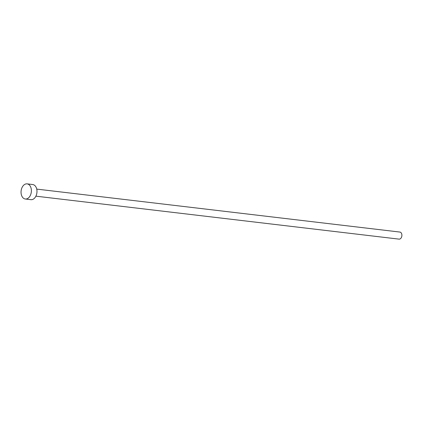 <?xml version="1.0" encoding="UTF-8"?>
<svg xmlns="http://www.w3.org/2000/svg" width="423" height="423" viewBox="0 0 423 423"><rect width="100%" height="100%" fill="white"/><g stroke="black" fill="none" stroke-linecap="round" stroke-linejoin="round"><path stroke-width="0.63" d="M36.738 189.102L399.904 232.063A3.558 2.395 96.7 0 1 401.85 234.543A3.558 2.395 96.7 0 1 400.83 238.345A3.558 2.395 96.7 0 1 399.069 239.132L35.897 196.166M27.109 183.868L32.708 184.534A7.625 5.129 96.7 0 1 36.875 189.842A7.625 5.129 96.7 0 1 34.686 197.99A7.625 5.129 96.7 0 1 30.916 199.672L25.317 199.011A7.625 5.129 96.7 0 1 21.15 193.697A7.625 5.129 96.7 0 1 23.339 185.549A7.625 5.129 96.7 0 1 27.109 183.868A7.625 5.129 96.7 0 1 31.276 189.181A7.625 5.129 96.7 0 1 29.087 197.33A7.625 5.129 96.7 0 1 25.317 199.011"/></g></svg>
